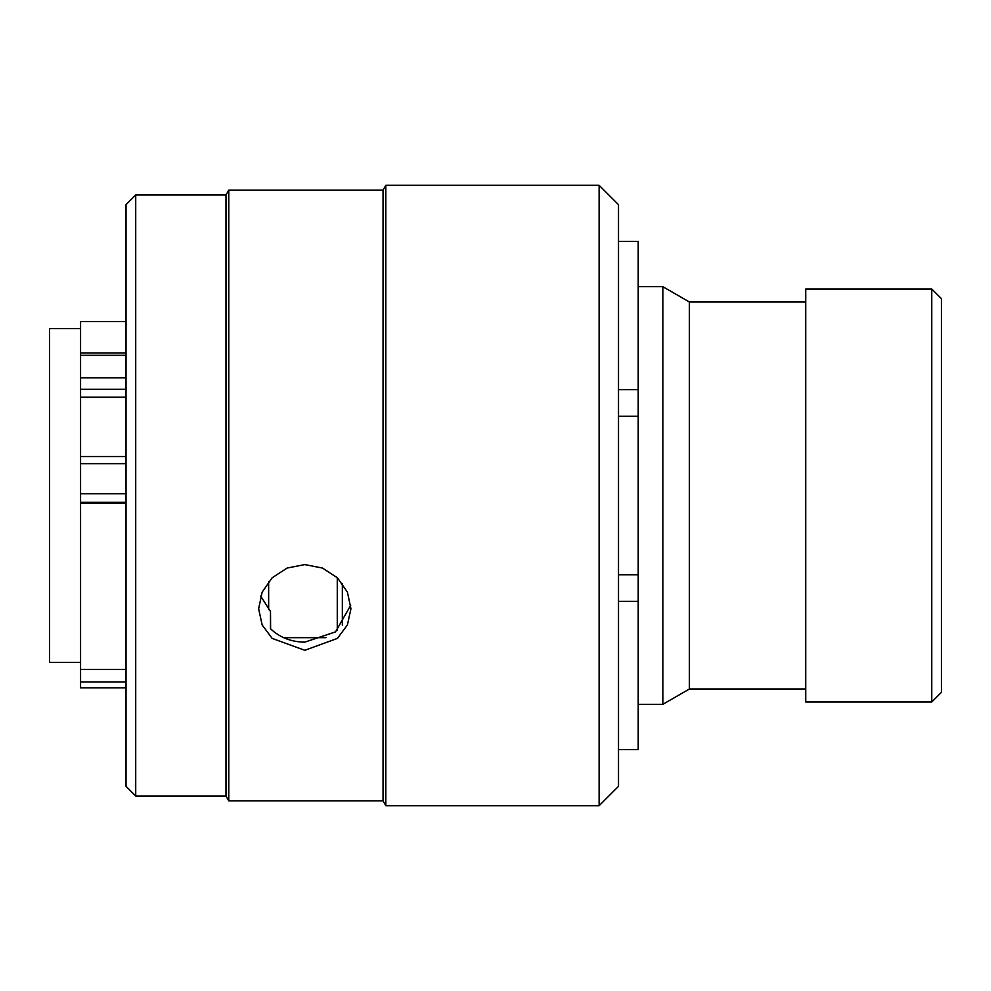 <?xml version="1.0" encoding="UTF-8"?>
<svg xmlns="http://www.w3.org/2000/svg" width="991" height="991" viewBox="0 0 991 991"><rect width="100%" height="100%" fill="white"/><g stroke="black" fill="none" stroke-linecap="round" stroke-linejoin="round"><path stroke-width="1.49" d="M931.751 289L941.45 298.7L941.45 692.3L931.751 702L931.751 289L805.72 289L805.72 702L931.751 702M638.204 286.684L662.855 286.684L689.389 301.995L689.389 689.005L805.72 689.005M662.855 286.684L662.855 704.316L689.389 689.005M618.508 241.383L638.204 241.383L638.204 749.617L618.508 749.617M342.329 583.389L342.329 625.148M80.568 328.554L49.55 328.554L49.55 662.446L80.568 662.446M126.018 397.218L80.568 397.218L80.568 493.753L126.018 493.753M126.018 321.58L80.568 321.58L80.568 377.782L126.018 377.782M80.568 397.218L80.568 377.782M126.018 687.841L80.568 687.841L80.568 669.42L126.018 669.42M126.018 503.366L80.568 503.366L80.568 669.42M80.568 503.366L80.568 493.753M268.648 581.606L268.648 609.576M618.508 601.401L638.204 601.401M638.204 389.636L618.508 389.636M135.717 796.033L126.018 786.334L126.018 204.666L135.717 194.967L135.717 796.033L225.985 796.033L225.985 194.967L135.717 194.967M599.121 185.28L618.508 204.666L618.508 786.334L599.121 805.72L599.121 185.28L385.833 185.28L385.833 805.72L599.121 805.72M228.785 190.123L383.034 190.123L383.034 800.877L228.785 800.877L228.785 190.123L225.985 194.967M304.794 650.294L337.411 638.415L347.407 624.987L350.938 608.747L347.42 592.135L337.435 577.803L322.496 568.066L304.794 564.585L287.093 568.054L272.141 577.803L262.157 592.147L258.639 608.747L262.157 624.962L272.166 638.402L304.794 650.294M260.683 596.037L270.493 611.497L270.481 628.715C279.759 637.51 291.205 641.982 304.794 642.143L335.528 631.874L350.653 605.402M325.952 637.671L283.624 637.671M270.493 611.497L270.605 628.839M337.287 577.666L337.287 630.412M126.018 463.652L80.568 463.652M126.018 502.338L80.568 502.338M80.568 681.944L126.018 681.944M126.018 355.311L80.568 355.311M126.018 389.314L80.568 389.314M638.204 704.316L662.855 704.316M689.389 301.995L805.72 301.995M126.018 352.969L80.568 352.969M126.018 456.529L80.568 456.529M618.508 574.743L638.204 574.743M618.508 416.294L638.204 416.294M383.034 190.123L385.833 185.28M383.034 800.877L385.833 805.72M225.985 796.033L228.785 800.877"/></g></svg>
